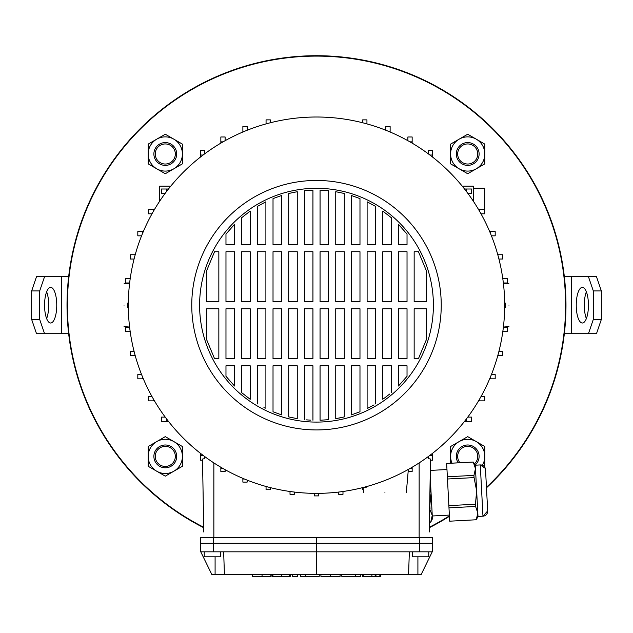 <?xml version="1.0" encoding="UTF-8"?>
<svg xmlns="http://www.w3.org/2000/svg" width="633" height="633" viewBox="0 0 633 633"><rect width="100%" height="100%" fill="white"/><g stroke="black" fill="none" stroke-linecap="round" stroke-linejoin="round"><path stroke-width="0.95" d="M486.445 487.283A249.078 249.078 0 0 0 316.5 56.108A249.078 249.078 0 0 0 203.699 527.265M429.301 527.265A249.078 249.078 0 0 0 449.398 515.855M67.019 305.193A249.481 249.481 0 0 0 203.707 527.716A249.481 249.481 0 0 1 140.091 128.784A249.481 249.481 0 0 1 492.909 128.784A249.481 249.481 0 0 1 486.476 487.806A249.481 249.481 0 0 0 316.5 55.712A249.481 249.481 0 0 0 67.019 305.193M429.293 527.716A249.481 249.481 0 0 0 449.422 516.306A249.481 249.481 0 0 1 429.293 527.716M124.044 305.193C124.044 277.602 124.044 277.602 124.044 305.193C124.044 332.776 124.044 332.776 124.044 305.193M128.333 307.329L127.716 307.329L127.716 303.049L128.333 303.049L127.716 303.049M504.667 307.329L505.284 307.329L505.284 303.049L504.667 303.049M508.956 305.193C508.956 332.776 508.956 332.776 508.956 305.193C508.956 277.602 508.956 277.602 508.956 305.193M363.548 492.656L363.12 487.821L366.942 487.046L366.444 486.619M384.927 492.656C357.344 492.656 357.344 492.656 384.927 492.656C412.518 492.656 412.518 492.656 384.927 492.656M428.763 551.818L428.763 556.811L412.368 556.811L412.368 551.818M220.632 551.818L220.632 556.811L204.237 556.811L204.237 551.818M316.5 422.092A116.899 116.899 0 0 1 199.601 305.193A116.899 116.899 0 0 1 316.5 188.294A116.899 116.899 0 0 1 433.399 305.193A116.899 116.899 0 0 1 316.5 422.092M316.5 180.452A124.741 124.741 0 0 1 441.241 305.193A124.741 124.741 0 0 1 316.5 429.934A124.741 124.741 0 0 1 191.759 305.193A124.741 124.741 0 0 1 316.5 180.452M316.5 117.01A188.175 188.175 0 0 1 504.675 305.193A188.175 188.175 0 0 1 316.5 493.368A188.175 188.175 0 0 1 128.325 305.193A188.175 188.175 0 0 1 316.5 117.01M129.638 327.403L125.587 327.403L125.587 331.676L130.192 331.676M129.638 282.983L125.587 282.983L125.587 278.702L130.192 278.702M432.236 551.818L409.353 551.818L408.562 574.629L421.111 574.629L432.236 551.818L432.687 537.559L200.313 537.559L200.313 543.264L213.622 543.264L213.622 537.559M408.562 574.629L224.438 574.629L223.647 551.818L316.5 551.818L316.5 537.559M223.647 551.818L200.764 551.818L211.889 574.629L224.438 574.629M478.556 209.531L484.704 209.531L484.704 213.812L481.001 213.812M165.213 193.279L161.478 193.279L161.478 189.006L168.473 189.006M409.353 551.818L316.5 551.818L316.5 574.629M203.779 532.021L202.505 459.02L204.594 458.672L204.594 456.48M429.221 532.021L430.495 459.02L428.406 458.672L428.406 456.48M342.983 491.493L342.983 494.341L338.71 494.341L338.71 492.055M318.636 493.36L318.636 495.892L314.364 495.892L314.364 493.36M294.29 492.055L294.29 494.341L290.017 494.341L290.017 491.493M270.331 487.616L270.331 489.72L266.058 489.72L266.058 486.484M247.155 480.123L247.155 482.109L242.874 482.109L242.874 478.366M225.119 469.694L225.119 471.617L220.846 471.617L220.846 467.241M412.154 467.241L412.154 471.617L408.15 471.617M363.287 489.72L362.669 489.72L362.669 487.616M426.27 270.52L418.453 251.728L414.156 251.728L414.156 301.625L426.27 301.625L426.27 270.52M407.027 234.075L398.474 224.367L398.474 244.599L407.027 244.599L407.027 234.075M391.344 217.72L382.791 211.074L382.791 244.599L391.344 244.599L391.344 217.72M375.662 206.437L367.108 201.792L367.108 244.599L375.662 244.599L375.662 206.437M359.979 198.604L351.426 195.502L359.979 198.604L359.979 244.599L351.426 244.599L351.426 195.502M344.297 193.476L335.743 191.696L335.743 244.599L344.297 244.599L344.297 193.476M328.614 190.715L320.061 190.129L320.061 244.599L328.614 244.599L328.614 190.715M312.939 190.129L304.386 190.715L304.386 244.599L312.939 244.599L312.939 190.129L311.222 190.193M297.257 191.696L288.703 193.476L288.703 244.599L297.257 244.599L297.257 191.696M281.574 195.502L273.021 198.604L273.021 244.599L281.574 244.599L281.574 195.502M265.892 201.792L257.338 206.437L257.338 244.599L265.892 244.599L265.892 201.792L264.151 202.663M250.209 211.074L241.656 217.72L241.656 244.599L250.209 244.599L250.209 211.074M234.526 224.367L225.973 234.075L225.973 244.599L234.526 244.599L234.526 224.367M214.547 251.728L206.73 270.52L206.73 301.625L218.844 301.625L218.844 251.728L214.547 251.728M426.27 339.866L426.27 308.754L414.156 308.754L414.156 358.65L418.453 358.65L426.27 339.866M206.73 339.866L214.547 358.65L218.844 358.65L218.844 308.754L206.73 308.754L206.73 339.866M225.973 376.303L234.526 386.011L234.526 365.779L225.973 365.779L225.973 376.303M241.656 392.658L250.209 399.304L250.209 365.779L241.656 365.779L241.656 392.658M263.921 407.597L264.491 407.889M273.021 411.782L281.574 414.884L281.574 365.779L273.021 365.779L273.021 411.782M288.703 416.902L297.257 418.69L288.703 416.902L288.703 365.779L297.257 365.779L297.257 418.69M306.38 419.861L310.653 420.162M320.061 420.257L328.614 419.671L328.614 365.779L320.061 365.779L320.061 420.257L321.778 420.185M344.297 416.902L344.297 365.779L335.743 365.779L335.743 418.69L344.297 416.902L339.185 418.049M351.426 414.884L359.979 411.782L351.426 414.884L351.426 365.779L359.979 365.779L359.979 411.782M375.662 403.941L375.662 365.779L367.108 365.779L367.108 408.586L374.048 404.891M383.669 398.679L389.683 394.05M398.474 386.011L407.027 376.303L407.027 365.779L398.474 365.779L398.474 386.011M398.474 308.754L407.027 308.754L407.027 358.65L398.474 358.65L398.474 308.754M407.027 301.625L398.474 301.625L398.474 251.728L407.027 251.728L407.027 301.625M382.791 308.754L391.344 308.754L391.344 358.65L382.791 358.65L382.791 308.754M391.344 301.625L382.791 301.625L382.791 251.728L391.344 251.728L391.344 301.625M382.791 399.304L382.791 365.779L391.344 365.779L391.344 392.658M367.108 308.754L375.662 308.754L375.662 358.65L367.108 358.65L367.108 308.754M375.662 301.625L367.108 301.625L367.108 251.728L375.662 251.728L375.662 301.625M351.426 308.754L359.979 308.754L359.979 358.65L351.426 358.65L351.426 308.754M359.979 301.625L351.426 301.625L351.426 251.728L359.979 251.728L359.979 301.625M335.743 308.754L344.297 308.754L344.297 358.65L335.743 358.65L335.743 308.754M344.297 301.625L335.743 301.625L335.743 251.728L344.297 251.728L344.297 301.625M320.061 308.754L328.614 308.754L328.614 358.65L320.061 358.65L320.061 308.754M328.614 301.625L320.061 301.625L320.061 251.728L328.614 251.728L328.614 301.625M304.386 308.754L312.939 308.754L312.939 358.65L304.386 358.65L304.386 308.754M312.939 301.625L304.386 301.625L304.386 251.728L312.939 251.728L312.939 301.625M304.386 419.671L304.386 365.779L312.939 365.779L312.939 420.257M288.703 308.754L297.257 308.754L297.257 358.65L288.703 358.65L288.703 308.754M297.257 301.625L288.703 301.625L288.703 251.728L297.257 251.728L297.257 301.625M273.021 308.754L281.574 308.754L281.574 358.65L273.021 358.65L273.021 308.754M281.574 301.625L273.021 301.625L273.021 251.728L281.574 251.728L281.574 301.625M257.338 308.754L265.892 308.754L265.892 358.65L257.338 358.65L257.338 308.754M265.892 301.625L257.338 301.625L257.338 251.728L265.892 251.728L265.892 301.625M257.338 403.941L257.338 365.779L265.892 365.779L265.892 408.586M241.656 308.754L250.209 308.754L250.209 358.65L241.656 358.65L241.656 308.754M250.209 301.625L241.656 301.625L241.656 251.728L250.209 251.728L250.209 301.625M225.973 308.754L234.526 308.754L234.526 358.65L225.973 358.65L225.973 308.754M234.526 301.625L225.973 301.625L225.973 251.728L234.526 251.728L234.526 301.625M135.209 254.743L130.208 254.743L130.208 259.024L134.069 259.024M135.066 255.249L135.066 254.743M467.787 193.279L471.522 193.279L471.522 189.006L466.656 189.006L466.656 191.775M464.527 189.006L466.656 189.006M432.687 157.166L432.687 150.171L428.406 150.171L428.406 153.906M464.527 421.38L471.522 421.38L471.522 417.1L467.787 417.1M466.656 418.611L466.656 421.38M432.687 453.22L432.687 460.215L430.472 460.215M432.687 455.349L429.918 455.349M412.154 143.137L412.154 136.981L407.881 136.981L407.881 140.692M409.939 141.847L412.154 141.847M134.069 351.355L130.208 351.355L130.208 355.635L135.066 355.635L135.066 355.129M143.319 231.567L137.812 231.567L137.812 235.84L141.563 235.84M142.678 233.102L142.678 231.567M244.409 479.015L242.874 479.015M429.918 155.03L432.687 155.03M479.846 209.531L479.846 211.754M473.318 188.151L484.704 188.151L484.704 209.531M502.808 331.676L507.413 331.676L507.413 327.403L503.362 327.403M200.313 157.166L200.313 155.03L203.082 155.03M204.594 153.906L204.594 150.171L200.313 150.171L200.313 155.03M166.344 191.775L166.344 189.006M220.846 143.137L220.846 141.847L223.061 141.847M225.119 140.692L225.119 136.981L220.846 136.981L220.846 141.847M151.999 213.812L148.296 213.812L148.296 209.531L154.444 209.531M153.154 211.754L153.154 209.531M407.881 469.449L407.881 470.01M412.154 468.531L409.939 468.531M491.437 235.84L495.188 235.84L495.188 231.567L490.322 231.567L490.322 233.102M489.681 231.567L490.322 231.567M497.791 355.635L502.792 355.635L502.792 351.355L498.931 351.355M497.934 355.129L497.934 355.635M168.473 421.38L161.478 421.38L161.478 417.1L165.213 417.1M166.344 421.38L166.344 418.611M202.528 460.215L200.313 460.215L200.313 455.349L203.082 455.349M200.313 453.22L200.313 455.349M154.444 400.847L153.154 400.847L153.154 398.632M151.999 396.575L148.296 396.575L148.296 400.847L153.154 400.847M223.061 468.531L220.846 468.531M498.931 259.024L502.792 259.024L502.792 254.743L497.934 254.743L497.934 255.249M489.681 378.819L495.188 378.819L495.188 374.538L491.437 374.538M490.322 377.284L490.322 378.819M247.155 130.256L247.155 126.505L242.874 126.505L242.874 131.371L244.409 131.371M242.874 132.012L242.874 131.371M366.942 123.902L366.942 119.866L362.669 119.866L362.669 122.762M366.444 123.759L366.942 123.759M503.362 282.983L507.413 282.983L507.413 278.702L502.808 278.702M478.556 400.847L484.704 400.847L484.704 396.575L481.001 396.575M479.846 398.632L479.846 400.847M270.331 122.762L270.331 119.866L266.058 119.866L266.058 123.759L266.556 123.759M390.126 132.012L390.126 126.505L385.845 126.505L385.845 130.256M388.591 131.371L390.126 131.371M266.556 486.619L266.058 486.619M141.563 374.538L137.812 374.538L137.812 378.819L142.678 378.819L142.678 377.284M143.319 378.819L142.678 378.819M432.687 543.264L213.622 543.264L213.63 551.818M200.764 551.818L200.313 543.264M159.682 201.167L159.682 186.157L170.76 186.157M473.318 201.167L473.318 186.157L462.24 186.157M270.94 574.629L270.94 576.339L270.837 574.629M270.837 576.339L252.345 576.339L252.345 574.629M292.359 574.629L292.359 576.339L297.692 576.339L297.692 574.629M305.612 576.339L319.254 576.339L300.477 576.339L300.477 574.629M305.367 576.339L305.367 574.629M305.296 576.339L305.296 574.629M340.095 574.629L340.095 576.339L320.915 576.339L320.915 574.629M380.647 574.629L380.647 576.339L362.282 576.339L362.282 574.629L362.282 576.339M363.223 576.339L363.223 574.629M290.333 574.629L290.333 576.339L271.968 576.339L271.968 574.629L271.968 576.339M289.692 576.339L289.692 574.629M272.91 576.339L272.91 574.629M360.786 574.629L360.786 576.339L341.796 576.339L355.841 576.339M355.659 576.339L355.659 574.629M355.619 576.339L355.619 574.629M487.489 507.104L487.687 510.942L487.489 507.104M485.82 475.351L485.527 469.654L485.82 475.351M449.683 521.188L476.277 519.764L449.683 521.188M429.388 522.249L430.717 522.185L432.244 515.397L432.426 518.831L430.717 522.185M429.388 522.225L430.717 522.154M449.359 515.088L432.276 515.982L449.359 515.088M446.977 469.536L430.298 470.406M485.282 468.357L480.281 464.931A4.993 4.993 0 0 1 485.527 469.654L487.687 510.942A4.993 4.993 0 0 1 482.963 516.18L480.281 464.931L475.296 465.192L475.478 468.626L473.255 462.066L446.653 463.459L447.357 476.776L473.951 475.383L475.478 468.626L477.986 516.441L476.277 519.796M475.296 465.192L473.247 462.043L446.653 463.435M487.687 510.942L482.963 516.18L477.986 516.441M448.979 507.848L448.868 505.625L475.462 504.232L475.581 506.455L448.979 507.848L449.683 521.157M473.951 475.383L474.062 477.606L447.468 478.999L448.868 505.625M447.468 478.999L447.357 476.776M477.48 516.393L476.277 519.764L477.804 513.015L475.581 506.455M475.462 504.232L476.641 490.82L474.062 477.606M429.665 506.629L431.081 493.21L430.195 476.206L432.244 515.397L429.625 508.861M430.029 485.551L431.081 493.21L432.244 515.397M429.902 506.622L430.021 508.837M576.244 305.193A17.819 6.093 -90 0 0 582.344 323.012A17.819 6.093 -90 0 0 588.437 305.193A17.819 6.093 -90 0 0 582.344 287.374A17.819 6.093 -90 0 0 576.244 305.193M586.364 291.797A17.819 6.093 -90 0 0 584.283 305.193A17.819 6.093 -90 0 0 586.364 318.589M588.437 276.676L596.476 276.676L601.35 290.935L593.311 290.935L588.437 276.676L564.343 276.676M588.437 333.702L593.311 319.443L601.35 319.443L596.476 333.702L564.343 333.702M593.311 290.935L593.311 319.443M601.35 290.935L601.35 319.443M56.756 305.193A17.819 6.093 90 0 0 50.656 287.374A17.819 6.093 90 0 0 44.563 305.193A17.819 6.093 90 0 0 50.656 323.012A17.819 6.093 90 0 0 56.756 305.193M46.636 318.589A17.819 6.093 90 0 0 48.717 305.193A17.819 6.093 90 0 0 46.636 291.797M44.563 333.702L36.524 333.702L31.65 319.443L39.689 319.443L44.563 333.702L68.657 333.702M44.563 276.676L39.689 290.935L31.65 290.935L36.524 276.676L68.657 276.676M39.689 319.443L39.689 290.935M31.65 319.443L31.65 290.935M175.325 456.401A10.033 10.033 0 0 0 165.292 446.36A10.033 10.033 0 0 0 155.259 456.401A10.033 10.033 0 0 0 165.292 466.434A10.033 10.033 0 0 0 175.325 456.401M153.89 456.401A11.402 11.402 0 0 1 165.292 444.991A11.402 11.402 0 0 1 176.694 456.401A11.402 11.402 0 0 1 165.292 467.803A11.402 11.402 0 0 1 153.89 456.401M474.426 463.854A10.033 10.033 0 0 0 473.199 447.998A10.033 10.033 0 0 0 459.93 462.739M458.284 462.826A11.402 11.402 0 0 1 473.943 446.851A11.402 11.402 0 0 1 475.177 465.01M459.305 148.494A10.033 10.033 0 0 0 462.217 162.388A10.033 10.033 0 0 0 476.111 159.476A10.033 10.033 0 0 0 473.199 145.582A10.033 10.033 0 0 0 459.305 148.494M477.258 160.22A11.402 11.402 0 0 1 461.473 163.528A11.402 11.402 0 0 1 458.157 147.742A11.402 11.402 0 0 1 473.943 144.435A11.402 11.402 0 0 1 477.258 160.22M156.889 148.494A10.033 10.033 0 0 0 159.801 162.388A10.033 10.033 0 0 0 173.695 159.476A10.033 10.033 0 0 0 170.783 145.582A10.033 10.033 0 0 0 156.889 148.494M174.843 160.22A11.402 11.402 0 0 1 159.057 163.528A11.402 11.402 0 0 1 155.742 147.742A11.402 11.402 0 0 1 171.527 144.435A11.402 11.402 0 0 1 174.843 160.22M156.739 441.581A17.107 17.107 0 0 1 182.399 456.401L182.399 466.276L173.846 471.213A17.107 17.107 0 0 1 148.185 456.401A17.107 17.107 0 0 1 156.739 441.581L165.292 436.643L182.399 446.518L182.399 456.401A17.107 17.107 0 0 1 173.846 471.213L165.292 476.151L148.185 466.276L148.185 446.518L156.739 441.581M156.739 139.165A17.107 17.107 0 0 1 182.399 153.985L182.399 163.86L173.846 168.797A17.107 17.107 0 0 1 148.185 153.985A17.107 17.107 0 0 1 156.739 139.165L165.292 134.228L173.846 139.165L182.399 144.11L182.399 153.985A17.107 17.107 0 0 1 173.846 168.797L165.292 173.735L148.185 163.86L148.185 144.11L156.739 139.165M451.994 463.15A17.107 17.107 0 0 1 476.261 441.581A17.107 17.107 0 0 1 484.815 456.401L484.815 466.276L484.261 466.592M450.601 463.229L450.601 446.518L467.708 436.643L484.815 446.518L484.815 456.401A17.107 17.107 0 0 1 482.338 465.263M459.154 139.165A17.107 17.107 0 0 1 484.815 153.985L484.815 163.86L476.261 168.797A17.107 17.107 0 0 1 450.601 153.985A17.107 17.107 0 0 1 459.154 139.165L467.708 134.228L476.261 139.165L484.815 144.11L484.815 153.985A17.107 17.107 0 0 1 476.261 168.797L467.708 173.735L450.601 163.86L450.601 144.11L459.154 139.165M213.859 462.913L213.859 537.559M419.141 462.913L419.141 537.559M419.37 551.818L419.378 537.559M215.093 574.629L215.093 556.811M417.907 574.629L417.907 556.811M262.062 576.339L262.062 574.629M330.64 576.339L330.64 574.629M371.895 576.339L371.895 574.629M281.59 576.339L281.59 574.629M379.84 576.339L379.84 574.629M375.962 576.339L375.962 574.629M571.275 276.676L571.275 333.702M61.725 333.702L61.725 276.676M124.044 283.806L129.599 283.323M503.401 327.063L508.956 326.573M406.315 492.656L408.317 469.733M319.254 576.339L319.254 574.629M375.155 576.339L375.155 574.629M341.796 576.339L341.796 574.629M508.956 283.806L503.401 283.323M129.599 327.063L124.044 326.573M485.464 469.093L485.527 469.654"/></g></svg>
